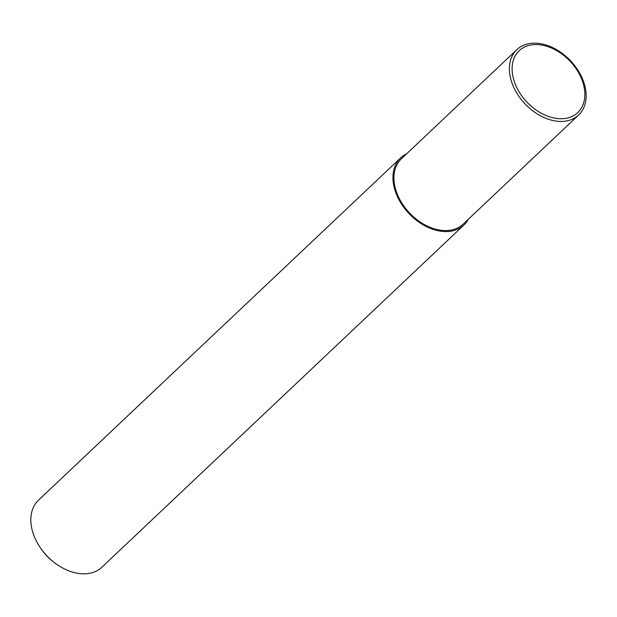 <?xml version="1.0" encoding="UTF-8"?>
<svg xmlns="http://www.w3.org/2000/svg" width="617" height="617" viewBox="0 0 617 617"><rect width="100%" height="100%" fill="white"/><g stroke="black" fill="none" stroke-linecap="round" stroke-linejoin="round"><path stroke-width="0.93" d="M533.744 44.625A42.619 29.716 46.6 0 0 515.218 84.02A42.619 29.716 46.6 0 0 563.205 118.657A42.619 29.716 46.6 0 0 581.738 79.254A42.619 29.716 46.6 0 0 533.744 44.625A42.619 29.716 46.6 0 0 515.218 84.02A42.619 29.716 46.6 0 0 563.205 118.657A42.619 29.716 46.6 0 0 581.738 79.254A42.619 29.716 46.6 0 0 533.744 44.625M406.611 153.841A46.128 32.161 46.6 0 0 400.626 157.906L38.516 500.163A46.128 32.161 46.6 0 0 40.09 547.356A46.128 32.161 46.6 0 0 54.859 562.989A46.128 32.161 46.6 0 0 86.149 573.756A46.128 32.161 46.6 0 0 101.89 567.216L463.999 224.958A46.128 32.161 46.6 0 0 468.403 219.212M400.626 157.906A46.128 32.161 46.6 0 0 401.605 204.196A46.128 32.161 46.6 0 0 448.258 231.498A46.128 32.161 46.6 0 0 463.999 224.958M40.09 547.356L40.699 548.266A41.516 28.945 46.6 0 0 53.987 562.326L54.859 562.989M532.224 43.244A44.979 31.359 46.6 0 0 516.876 49.622A44.979 31.359 46.6 0 0 517.825 94.748A44.979 31.359 46.6 0 0 563.313 121.372A44.979 31.359 46.6 0 0 578.661 114.993A44.979 31.359 46.6 0 0 577.713 69.868A44.979 31.359 46.6 0 0 532.224 43.244M516.876 49.622L401.42 158.746A44.979 31.359 46.6 0 0 402.369 203.872A44.979 31.359 46.6 0 0 447.857 230.496A44.979 31.359 46.6 0 0 463.205 224.118L578.661 114.993"/></g></svg>
